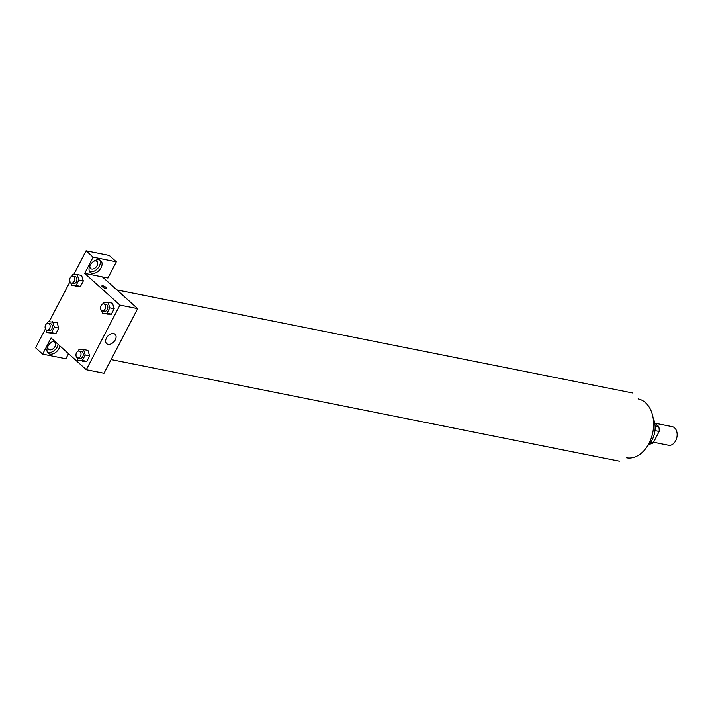 <?xml version="1.0" encoding="UTF-8"?>
<svg xmlns="http://www.w3.org/2000/svg" width="712" height="712" viewBox="0 0 712 712"><rect width="100%" height="100%" fill="white"/><g stroke="black" fill="none" stroke-linecap="round" stroke-linejoin="round"><path stroke-width="1.07" d="M653.554 442.232L668.541 445.231A9.47 6.622 -78.7 0 0 676.4 439.037A9.47 6.622 -78.7 0 0 674.602 427.868A9.47 6.622 -78.7 0 0 672.253 426.657L655.049 423.222M654.969 430.618L659.161 431.454L653.26 442.793A12.22 8.553 -78.7 0 1 649.638 444.057L649.317 443.994M654.693 422.901L658.751 426.55A12.22 8.553 -78.7 0 1 659.161 431.454M655.084 425.82L658.751 426.55M650.661 442.268L653.26 442.793M653.18 418.327A18.939 13.243 101.3 0 1 647.733 445.587M638.112 398.916A29.984 20.977 101.3 0 1 652.806 432.424A29.984 20.977 101.3 0 1 626.355 457.727M102.394 276.888L107.93 277.992L116.332 261.838L93.112 257.192L84.701 273.355L102.394 276.888L137.638 308.625L103.996 373.248L86.303 369.706L51.059 337.978L42.649 354.131L35.6 347.785L45.434 328.891M116.332 261.838L109.283 255.492L86.063 250.847L73.745 274.503M69.99 281.712L49.19 321.673M51.825 341.991A4.735 3.124 -48 0 1 53.827 341.751A4.735 3.124 -48 0 1 54.895 342.276A4.735 3.124 -48 0 1 54.602 347.189A4.735 3.124 -48 0 1 49.626 349.832A4.735 3.124 -48 0 1 48.558 349.307A4.735 3.124 -48 0 1 47.953 346.281M47.464 352.298A7.894 5.207 132 0 0 57.263 346.895A7.894 5.207 132 0 0 58.153 344.368M59.915 345.952A7.894 5.207 -48 0 1 59.025 348.48A7.894 5.207 -48 0 1 48.211 353.241A7.894 5.207 -48 0 1 47.829 346.53A7.894 5.207 -48 0 1 54.237 340.834M93.877 261.206A4.735 3.124 -48 0 1 95.88 260.975A4.735 3.124 -48 0 1 96.948 261.491A4.735 3.124 -48 0 1 96.102 267.107A4.735 3.124 -48 0 1 90.611 268.531A4.735 3.124 -48 0 1 90.006 265.505M89.516 271.521A7.894 5.207 132 0 0 99.306 266.119A7.894 5.207 132 0 0 99.805 260.094M101.068 267.703A7.894 5.207 -48 0 1 90.264 272.465A7.894 5.207 -48 0 1 91.67 263.12A7.894 5.207 -48 0 1 100.819 260.734A7.894 5.207 -48 0 1 101.068 267.703M93.112 257.192L86.063 250.847M68.521 353.695L65.878 358.768L42.649 354.131M47.303 323.328L48.167 321.664L57.094 322.607L58.758 328.099L55.928 333.545L47.001 332.602L46.164 329.843M87.923 350.393L89.632 355.902L86.802 361.34L77.875 360.406L77.038 357.647M112.478 303.223L114.196 308.723L111.357 314.17L102.439 313.227L101.602 310.468M81.604 275.419L83.322 280.928L80.483 286.366L71.565 285.423L70.728 282.673M84.701 273.355L119.945 305.092L86.303 369.706M108.064 344.332A6.31 4.165 -48 0 1 106.64 343.638A6.31 4.165 -48 0 1 107.77 336.162A6.31 4.165 -48 0 1 115.086 334.257A6.31 4.165 -48 0 1 114.694 340.817A6.31 4.165 -48 0 1 108.064 344.332M119.945 305.092L137.638 308.625M106.773 288.431A2.759 0.756 27.5 0 0 105.554 286.998A2.759 0.756 27.5 0 0 102.786 285.761A2.759 0.756 -152.5 0 1 105.554 286.998A2.759 0.756 -152.5 0 1 106.773 288.431A2.759 0.756 -152.5 0 1 103.979 287.826A2.759 0.756 -152.5 0 1 101.878 285.877A2.759 0.756 -152.5 0 1 102.786 285.761A2.759 0.756 27.5 0 0 101.878 285.877M102.733 303.953L103.605 302.288L108.099 302.342L109.773 307.842L106.934 313.28L102.439 313.227M102.359 310.824L104.575 311.269A3.551 2.483 -78.7 0 0 107.521 308.946A3.551 2.483 -78.7 0 0 106.844 304.763A3.551 2.483 -78.7 0 0 105.963 304.309L103.747 303.864A3.551 2.483 -78.7 0 0 100.623 306.854A3.551 2.483 -78.7 0 0 102.359 310.824A3.551 2.483 -78.7 0 0 105.305 308.501A3.551 2.483 -78.7 0 0 104.628 304.318A3.551 2.483 -78.7 0 0 103.747 303.864M108.099 302.342L112.523 303.232M109.773 307.842L114.196 308.723L111.357 314.17L106.862 314.108M106.934 313.28L111.357 314.17M78.178 351.132L79.041 349.467L83.544 349.521L85.209 355.021L82.378 360.459L77.875 360.406M77.804 357.994L80.02 358.439A3.551 2.483 -78.7 0 0 82.966 356.116A3.551 2.483 -78.7 0 0 82.289 351.933A3.551 2.483 -78.7 0 0 81.408 351.479L79.192 351.043A3.551 2.483 -78.7 0 0 76.068 354.033A3.551 2.483 -78.7 0 0 77.804 357.994A3.551 2.483 -78.7 0 0 80.75 355.68A3.551 2.483 -78.7 0 0 80.073 351.497A3.551 2.483 -78.7 0 0 79.192 351.043M83.544 349.521L87.968 350.402M85.209 355.021L89.632 355.902L86.802 361.34L82.298 361.287M82.378 360.459L86.802 361.34M71.859 276.158L72.731 274.485L77.225 274.547L78.899 280.038L76.059 285.485L71.565 285.423M71.485 283.02L73.701 283.465A3.551 2.483 -78.7 0 0 76.647 281.142A3.551 2.483 -78.7 0 0 75.97 276.959A3.551 2.483 -78.7 0 0 75.089 276.505L72.873 276.069A3.551 2.483 -78.7 0 0 69.749 279.06A3.551 2.483 -78.7 0 0 71.485 283.02A3.551 2.483 -78.7 0 0 74.431 280.697A3.551 2.483 -78.7 0 0 73.754 276.514A3.551 2.483 -78.7 0 0 72.873 276.069M77.225 274.547L81.649 275.428M78.899 280.038L83.322 280.928L80.483 286.366L75.988 286.313M76.059 285.485L80.483 286.366M52.67 321.717L54.334 327.217L51.504 332.655L47.001 332.602M46.93 330.199L49.146 330.635A3.551 2.483 -78.7 0 0 52.092 328.321A3.551 2.483 -78.7 0 0 51.415 324.138A3.551 2.483 -78.7 0 0 50.534 323.684L48.318 323.239A3.551 2.483 -78.7 0 0 45.194 326.23A3.551 2.483 -78.7 0 0 46.93 330.199A3.551 2.483 -78.7 0 0 49.876 327.876A3.551 2.483 -78.7 0 0 49.199 323.693A3.551 2.483 -78.7 0 0 48.318 323.239M54.334 327.217L58.758 328.099L55.928 333.545L51.433 333.483M51.504 332.655L55.928 333.545M111.108 359.587L619.351 461.154M116.875 289.926L632.959 393.051"/></g></svg>
